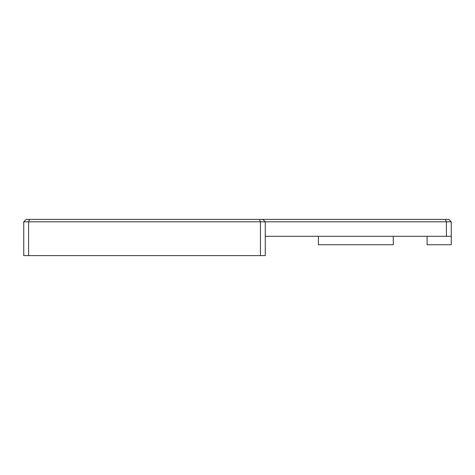<?xml version="1.0" encoding="UTF-8"?>
<svg xmlns="http://www.w3.org/2000/svg" width="475" height="475" viewBox="0 0 475 475"><rect width="100%" height="100%" fill="white"/><g stroke="black" fill="none" stroke-linecap="round" stroke-linejoin="round"><path stroke-width="0.71" d="M445.419 219.385L262.859 219.385L265.276 221.801L451.25 221.801L448.833 219.385L445.419 219.385L446.417 221.801L446.417 236.295L451.25 236.295L451.25 221.801M23.75 221.801L23.75 255.615L28.583 255.615L28.583 221.801L23.75 221.801L26.167 219.385L29.581 219.385L28.583 221.801L260.442 221.801L259.445 219.385L29.581 219.385M262.859 219.385L259.445 219.385M260.442 221.801L265.276 221.801L265.276 255.615L260.442 255.615L260.442 221.801M28.583 255.615L260.442 255.615M451.25 236.295L451.25 244.744L427.096 244.744L427.096 236.295M318.41 236.295L318.41 244.744L393.282 244.744L393.282 236.295M265.276 236.295L446.417 236.295"/></g></svg>
